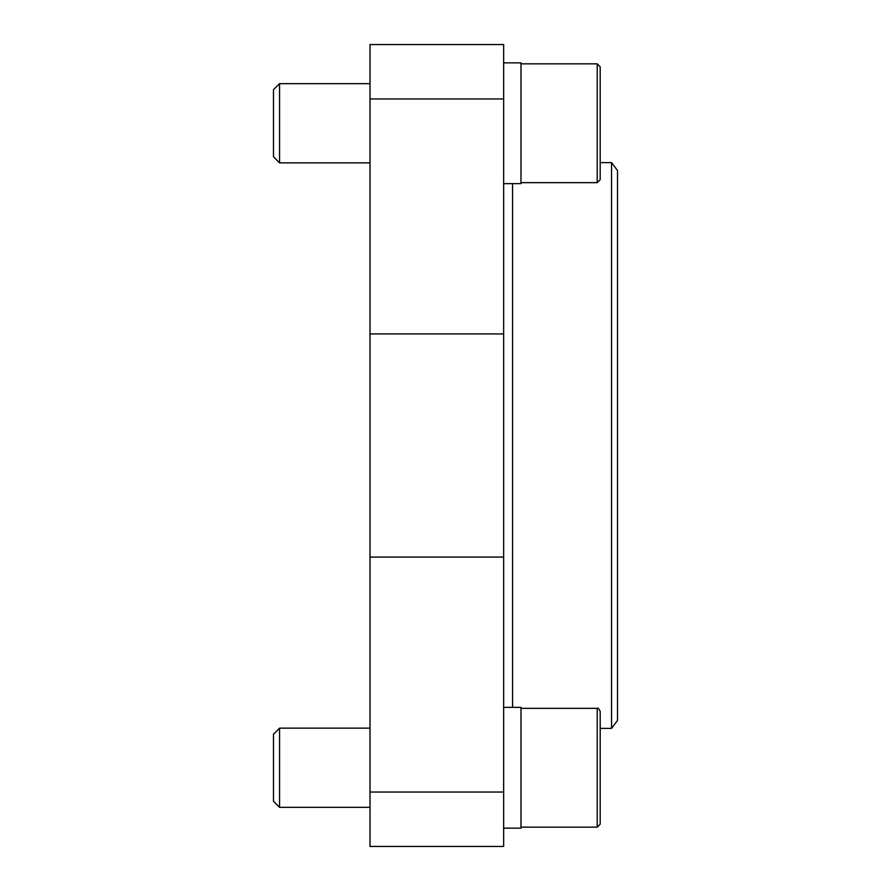<?xml version="1.0" encoding="UTF-8"?>
<svg xmlns="http://www.w3.org/2000/svg" width="891" height="891" viewBox="0 0 891 891"><rect width="100%" height="100%" fill="white"/><g stroke="black" fill="none" stroke-linecap="round" stroke-linejoin="round"><path stroke-width="1.34" d="M370.01 792.043L370.01 846.45L503.66 846.45L503.66 792.043L370.01 792.043L370.01 44.55L503.66 44.55L503.66 792.043M611.549 162.608L611.549 728.393L617.508 720.474L617.508 170.526L611.549 162.608L600.189 162.608M503.66 707.354L520.99 707.354L520.99 828.14L503.66 828.14M503.66 62.86L520.99 62.86L520.99 183.646L503.66 183.646M600.189 824.175L600.189 711.319L600.189 824.175L597.215 827.149L520.99 827.149M370.01 807.346L279.562 807.346L279.562 728.147L370.01 728.147M273.492 801.276L279.562 807.346L273.492 801.276L273.492 734.217L279.562 728.147L273.492 734.217M600.189 179.681L600.189 66.825L600.189 179.681L597.215 182.655L520.99 182.655M370.01 162.853L279.562 162.853L279.562 83.654L370.01 83.654M279.562 162.853L273.492 156.783L273.492 89.724L279.562 83.654M503.66 98.957L370.01 98.957M503.66 333.925L370.01 333.925M503.66 557.075L370.01 557.075M512.57 707.354L512.57 183.646M597.215 827.149L597.215 708.345C597.727 707.51 598.719 708.49 600.189 711.319M597.215 182.655L597.215 63.851L600.189 66.825L597.215 63.851L520.99 63.851M611.549 728.393L600.189 728.393M597.215 708.345L520.99 708.345"/></g></svg>
